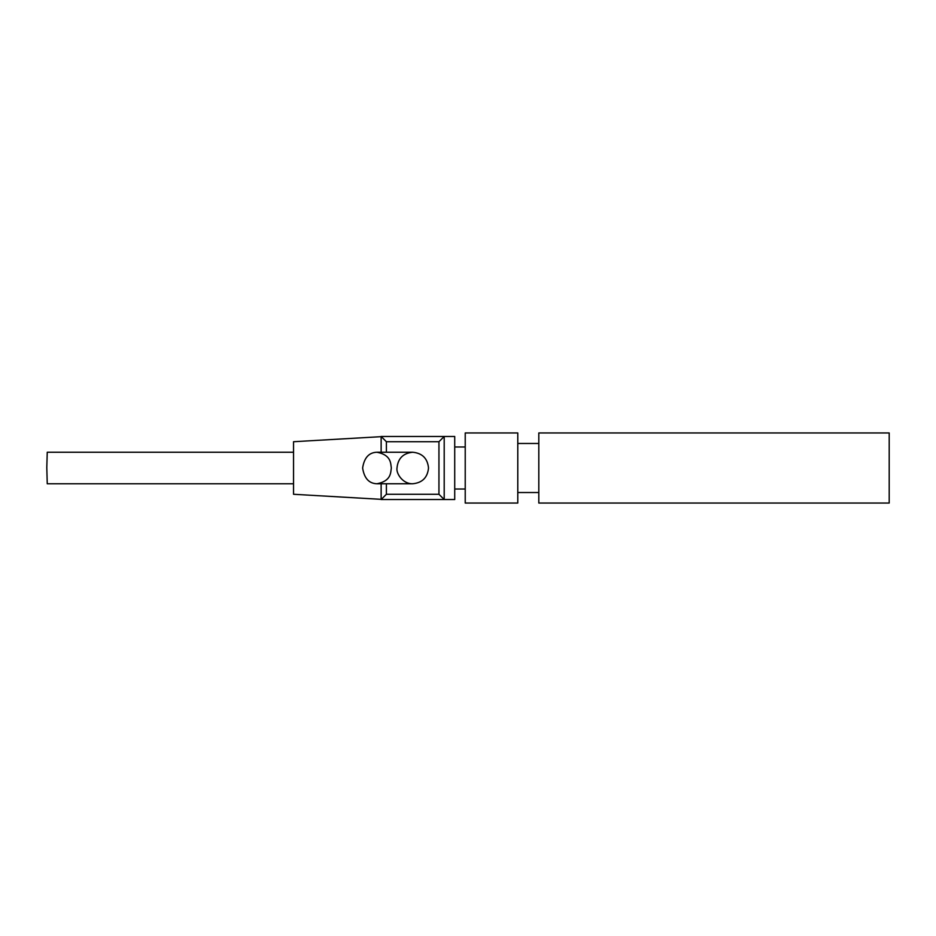 <?xml version="1.0" encoding="UTF-8"?>
<svg xmlns="http://www.w3.org/2000/svg" width="936" height="936" viewBox="0 0 936 936"><rect width="100%" height="100%" fill="white"/><g stroke="black" fill="none" stroke-linecap="round" stroke-linejoin="round"><path stroke-width="1.4" d="M538.808 432.959L538.808 503.041L889.2 503.041L889.2 432.959L538.808 432.959M517.784 432.959L517.784 503.041L517.784 432.959L465.227 432.959L465.227 503.041L517.784 503.041L465.227 503.041L465.227 432.959L517.784 432.959M381.139 452.24L381.139 436.469L454.72 436.469L454.72 499.531L454.72 436.469L444.202 436.469L444.202 499.531L381.139 499.531L381.139 483.76M381.139 436.667L293.541 441.722L293.541 494.278L381.139 499.333M293.541 452.24L47.245 452.24L46.8 467.544L47.245 483.772L293.541 483.772M391.342 468C390.581 472.118 391.587 480.952 376.974 483.76C369.006 483.538 364.221 478.284 362.618 468C364.221 457.704 369.006 452.451 376.974 452.24C391.587 455.048 390.581 463.882 391.342 468M381.139 499.531L386.392 494.278L438.949 494.278L444.202 499.531L454.72 499.531L444.202 499.531M444.202 436.469L438.949 441.722L386.392 441.722L381.139 436.469M386.392 441.722L386.392 452.24M386.392 483.76L386.392 494.278M438.949 494.278L438.949 441.722M517.784 492.523L538.808 492.523M517.784 443.477L538.808 443.477M454.72 489.025L465.227 489.025L454.72 489.025M454.72 446.975L465.227 446.975L454.72 446.975M376.974 483.76L412.741 483.76C402.714 484.076 396.022 473.37 396.993 468.058C397.905 458.464 403.159 453.188 412.741 452.24L376.974 452.24M412.741 483.76C422.311 482.812 427.565 477.559 428.512 468C427.565 458.441 422.311 453.188 412.741 452.24"/></g></svg>
